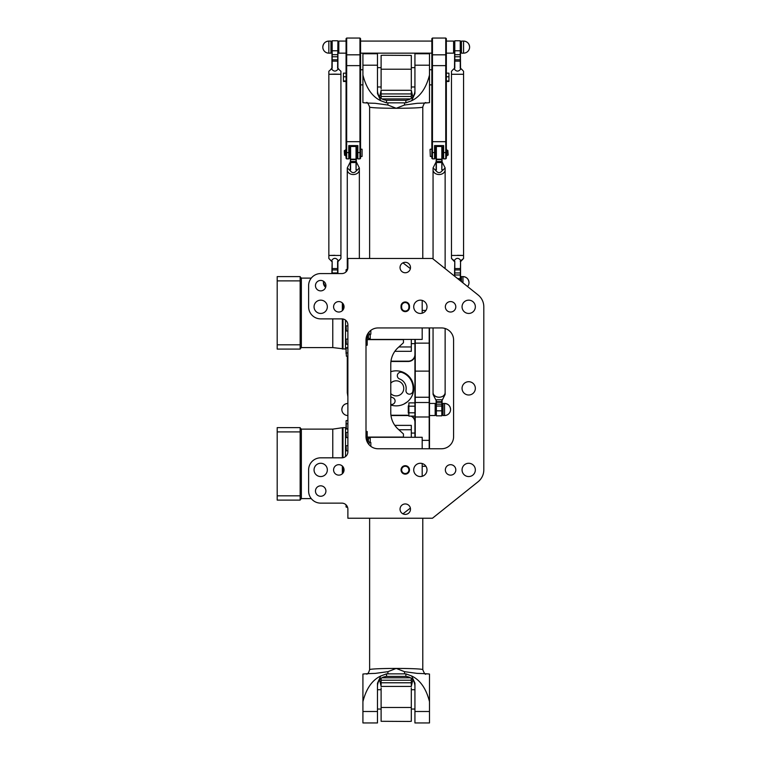 <?xml version="1.0" encoding="UTF-8"?>
<svg xmlns="http://www.w3.org/2000/svg" width="761" height="761" viewBox="0 0 761 761"><rect width="100%" height="100%" fill="white"/><g stroke="black" fill="none" stroke-linecap="round" stroke-linejoin="round"><path stroke-width="1.14" d="M347.882 324.918L347.882 451.787A6.04 6.04 0 0 1 341.841 457.827L320.695 457.827A12.081 12.081 0 0 0 308.614 469.908L308.614 491.054A12.081 12.081 0 0 0 320.695 503.135L341.841 503.135A6.04 6.04 0 0 1 347.882 509.176L347.882 518.241L432.457 518.241L478.136 481.703A15.106 15.106 0 0 0 483.806 469.908L483.806 306.797A15.106 15.106 0 0 0 478.136 295.002L432.457 258.474L347.882 258.474L347.882 267.53A6.04 6.04 0 0 1 341.841 273.57L320.695 273.57A12.081 12.081 0 0 0 308.614 285.651L308.614 306.797A12.081 12.081 0 0 0 320.695 318.878L341.841 318.878A6.04 6.04 0 0 1 347.882 324.918M405.271 474.141A4.233 4.233 0 0 0 408.933 467.796A4.233 4.233 0 0 0 401.608 467.796A4.233 4.233 0 0 0 405.271 474.141M405.271 262.307A5.222 5.222 0 0 1 409.789 270.145A5.222 5.222 0 0 1 400.743 270.145A5.222 5.222 0 0 1 405.271 262.307M450.579 301.575A5.222 5.222 0 0 1 455.097 309.413A5.222 5.222 0 0 1 446.051 309.413A5.222 5.222 0 0 1 450.579 301.575M338.816 301.575A5.222 5.222 0 0 1 343.344 309.413A5.222 5.222 0 0 1 334.288 309.413A5.222 5.222 0 0 1 338.816 301.575M320.695 280.429A5.222 5.222 0 0 1 325.213 288.267A5.222 5.222 0 0 1 316.167 288.267A5.222 5.222 0 0 1 320.695 280.429M405.271 514.398A5.222 5.222 0 0 1 400.743 506.56A5.222 5.222 0 0 1 409.789 506.56A5.222 5.222 0 0 1 405.271 514.398M450.579 475.13A5.222 5.222 0 0 1 446.051 467.292A5.222 5.222 0 0 1 455.097 467.292A5.222 5.222 0 0 1 450.579 475.13M338.816 475.13A5.222 5.222 0 0 1 334.288 467.292A5.222 5.222 0 0 1 343.344 467.292A5.222 5.222 0 0 1 338.816 475.13M320.695 496.277A5.222 5.222 0 0 1 316.167 488.438A5.222 5.222 0 0 1 325.213 488.438A5.222 5.222 0 0 1 320.695 496.277M468.7 394.997A6.649 6.649 0 0 1 462.945 385.028A6.649 6.649 0 0 1 474.455 385.028A6.649 6.649 0 0 1 468.7 394.997M320.695 476.557A6.649 6.649 0 0 1 314.94 466.588A6.649 6.649 0 0 1 326.45 466.588A6.649 6.649 0 0 1 320.695 476.557M420.367 476.557A6.649 6.649 0 0 1 414.612 466.588A6.649 6.649 0 0 1 426.122 466.588A6.649 6.649 0 0 1 420.367 476.557M468.7 476.557A6.649 6.649 0 0 1 462.945 466.588A6.649 6.649 0 0 1 474.455 466.588A6.649 6.649 0 0 1 468.7 476.557M468.7 313.446A6.649 6.649 0 0 1 462.945 303.477A6.649 6.649 0 0 1 474.455 303.477A6.649 6.649 0 0 1 468.7 313.446M420.367 313.446A6.649 6.649 0 0 1 414.612 303.477A6.649 6.649 0 0 1 426.122 303.477A6.649 6.649 0 0 1 420.367 313.446M320.695 313.446A6.649 6.649 0 0 1 314.94 303.477A6.649 6.649 0 0 1 326.45 303.477A6.649 6.649 0 0 1 320.695 313.446M378.084 327.943L441.513 327.943A12.081 12.081 0 0 1 453.594 340.024L453.594 436.681A12.081 12.081 0 0 1 441.513 448.762L378.084 448.762A12.081 12.081 0 0 1 366.003 436.681L366.003 340.024A12.081 12.081 0 0 1 378.084 327.943M409.494 306.198A4.233 4.233 0 0 0 405.271 301.965A4.233 4.233 0 0 0 401.037 306.198L401.037 307.406A4.233 4.233 0 0 0 405.271 311.63A4.233 4.233 0 0 0 409.494 307.406L409.494 306.198L408.895 306.198L408.895 307.406A3.624 3.624 0 0 1 405.271 311.03A3.624 3.624 0 0 1 401.646 307.406L401.646 306.198A3.624 3.624 0 0 1 405.271 302.574A3.624 3.624 0 0 1 408.895 306.198M366.003 436.681L366.003 430.64M368.2 333.08L369.018 333.08L369.798 334.745L367.221 334.745L367.211 345.161L366.003 345.437M369.018 333.08L369.018 332.034M370.835 330.36L370.835 334.146L369.798 334.745M370.835 446.346L370.835 442.56L369.798 441.97L369.018 443.625L368.2 443.625M369.798 441.97L367.221 441.97L367.211 431.544L366.003 431.268M369.018 443.625L369.018 444.671M405.271 473.532A3.624 3.624 0 0 1 402.131 468.091A3.624 3.624 0 0 1 408.41 468.091A3.624 3.624 0 0 1 405.271 473.532M367.211 437.08L403.454 437.08L403.454 433.96L398.041 429.023A22.354 22.354 0 0 1 390.774 412.519L390.774 364.186A22.354 22.354 0 0 1 398.041 347.691L403.454 342.745L403.454 339.425M367.211 339.625L403.454 339.625M467.558 286.545A6.04 6.04 0 0 0 469.004 282.635C468.643 278.964 466.626 276.947 462.964 276.595L461.451 276.595L461.451 281.665M325.641 287.325L323.415 282.635A6.04 6.04 0 0 0 325.641 287.325M346.065 446.165L346.065 450.531L346.065 446.165M346.065 433.428L346.065 437.299L346.065 433.428M346.065 425.323L346.065 428.462L346.065 425.323M346.065 423.087L346.065 425.351M346.065 504.857L346.065 506.912L346.065 504.857M300.157 499.815L301.366 498.607L311.259 498.607M300.157 431.896L300.157 427.625L277.194 427.625L277.194 431.896L300.157 431.896L300.157 500.11L277.194 500.11L277.194 495.83L300.157 495.83M342.345 457.808L342.345 427.72L342.983 427.625L342.983 457.713M342.983 466.75L342.983 473.066M342.983 427.625L345.523 427.625L345.523 456.571M277.194 431.896L277.194 495.83M346.065 349.651L346.065 352.781L346.065 349.651M346.065 340.072L346.065 343.943L346.065 340.072M346.065 326.355L346.065 330.712L346.065 326.355M346.065 271.848L346.065 269.794L346.065 271.848M346.065 353.618L346.065 351.354M367.211 337.009L368.419 337.009M300.157 348.785L301.366 347.577L332.776 347.577L345.523 349.09L345.523 320.134M300.157 280.876L300.157 276.595L277.194 276.595L277.194 280.876L300.157 280.876L300.157 349.09L277.194 349.09L277.194 344.809L300.157 344.809M342.983 303.649L342.983 309.955M342.983 318.992L342.983 349.09M345.523 347.701L347.882 347.701M277.194 280.876L277.194 344.809M370.226 442.217L370.226 437.29L422.184 437.29L422.184 448.762M370.226 438.193L368.419 438.193L368.419 441.97M410.379 508.082L402.95 513.856M422.184 463.516L422.184 476.3M362.921 701.652C366.212 688.648 372.167 680.087 380.766 675.977L377.475 683.159L377.475 722.95L362.921 722.95L362.921 674.056A26.578 1.227 0 0 1 375.173 673.399L387.91 671.678L396.205 668.424L404.5 671.678L417.247 673.399A26.578 1.227 0 0 1 429.489 674.056L429.489 722.95L414.935 722.95L414.935 683.159L411.644 675.977C420.253 680.087 426.198 688.648 429.489 701.652M377.475 685.766C378.027 680.106 381.052 676.986 386.54 676.424L386.54 673.856A26.578 1.227 180 0 1 387.91 673.856L404.5 673.856A26.578 1.227 180 0 1 405.87 673.856L405.87 676.424C411.368 676.986 414.384 680.106 414.935 685.766M386.54 673.856L380.766 675.977M386.54 676.424L405.87 676.424M411.644 675.977L405.87 673.856M370.226 334.498L370.226 339.425L422.184 339.425L422.184 327.943M370.226 338.512L368.419 338.512L368.419 334.745M422.184 313.19L422.184 300.405M410.379 268.633L402.95 262.849M362.921 75.054C366.212 88.057 372.167 96.618 380.766 100.737L377.475 93.546L377.475 53.755L362.921 53.755L362.921 102.649A26.578 1.227 0 0 0 375.173 103.306L387.91 105.028L396.205 108.281L404.5 105.028L417.247 103.306A26.578 1.227 0 0 0 429.489 102.649L429.489 53.755L414.935 53.755L414.935 93.546L411.644 100.737C420.253 96.618 426.198 88.057 429.489 75.054M377.475 90.939C378.027 96.609 381.052 99.72 386.54 100.281L386.54 102.849A26.578 1.227 180 0 0 387.91 102.849L404.5 102.849A26.578 1.227 180 0 0 405.87 102.849L405.87 100.281C411.368 99.72 414.384 96.609 414.935 90.939M386.54 102.849L380.766 100.737M386.54 100.281L405.87 100.281M411.644 100.737L405.87 102.849M411.311 687.973L411.311 721.295L409.285 721.447L381.109 721.295L381.109 687.973M411.311 685.204L411.311 678.289M381.109 686.612A7.838 4.585 -106.1 0 0 381.099 686.298L379.577 679.792M412.833 679.792L411.311 686.298A7.838 4.585 106.1 0 0 411.311 686.612M381.109 678.289L381.109 685.204M411.311 437.29L411.311 425.38L394.845 425.38M411.311 428.414L411.311 431.183M381.109 88.733L381.109 55.42L383.125 55.258L411.311 55.42L411.311 88.733M381.109 91.501L381.109 98.416M411.311 90.102A7.838 4.585 73.9 0 0 411.311 90.416L412.843 96.913M379.577 96.913L381.099 90.416A7.838 4.585 -73.9 0 0 381.109 90.102M411.311 98.416L411.311 91.501M394.845 351.325L411.311 351.325L411.311 339.425M411.311 345.532L411.311 348.3M346.065 41.075L338.816 41.075L338.816 53.156L346.065 53.156M330.959 53.156L330.959 41.075L328.847 41.075C325.175 41.427 323.168 43.444 322.807 47.115A6.04 6.04 0 0 0 328.847 53.156L330.959 53.156M446.346 53.156L453.594 53.156L453.594 41.075L446.346 41.075M463.563 53.156L463.563 41.075L461.451 41.075L461.451 53.156L463.563 53.156A6.04 6.04 0 0 0 469.604 47.115A6.04 6.04 0 0 0 463.563 41.075C467.235 41.427 469.252 43.444 469.604 47.115M344.552 150.412L344.552 155.244L344.257 150.716L345.58 150.412M346.065 155.929L345.58 155.929L345.58 149.736L346.065 149.736M362.074 149.204L362.074 156.452L362.074 149.204L360.562 149.204M362.074 156.452L360.562 156.452M346.065 73.151L343.468 73.151L343.468 81.484L346.065 81.484M346.065 80.951L343.468 80.951M346.065 76.775L343.468 76.775M362.921 84.871L360.562 84.871M359.963 158.868L360.562 158.269L360.562 38.659L359.963 38.05L359.963 158.868L357.851 158.868L357.851 145.579L348.785 145.579L348.785 158.868L349.385 158.269L349.385 145.579M346.674 38.05L346.065 38.659L346.065 158.269L346.674 158.868L346.674 38.05L359.963 38.05M357.242 145.579L357.242 158.269L357.851 158.868M446.346 73.151L448.942 73.151L448.942 81.484L446.346 81.484M446.346 80.951L448.942 80.951M446.346 76.775L448.942 76.775M446.346 155.929L446.831 155.929L446.831 149.736L446.346 149.736M445.746 158.868L446.346 158.269L446.346 38.659L445.746 38.05L445.746 158.868L443.625 158.868L443.625 145.579L434.569 145.579L434.569 158.868L435.168 158.269L435.168 145.579M448.162 154.949L447.858 150.412L448.162 154.949M430.041 149.508L430.336 156.452L430.041 149.508M431.848 156.452L430.336 156.452M431.848 41.075L360.562 41.075M431.848 84.871L429.489 84.871M443.026 145.579L443.026 158.269L443.625 158.868M432.457 38.05L431.848 38.659L431.848 158.269L432.457 158.868L432.457 38.05L445.746 38.05M439.097 174.526A6.04 4.718 -0 0 0 445.137 169.808L445.137 169.817A6.04 4.718 180 0 1 439.097 174.535A6.04 4.718 180 0 1 433.057 169.817A6.04 4.718 -0 0 0 435.321 173.498A6.04 4.718 -0 0 0 439.097 174.526M433.057 258.949L433.057 167.924L435.749 170.426L436.091 169.446L435.321 170.198M439.097 397.232A6.04 4.718 -0 0 0 445.137 392.514L445.137 392.514A6.04 4.718 180 0 1 439.097 397.232A6.04 4.718 180 0 1 435.321 396.196A6.04 4.718 180 0 1 433.057 392.514A6.04 4.718 -0 0 0 439.097 397.232M445.137 328.495L445.137 394.398L442.445 399.753L435.749 399.753L433.057 394.398L433.057 327.943M442.122 147.396L443.026 147.396L443.026 158.269L442.122 158.269M436.082 147.396L435.168 147.396L435.168 158.269L436.082 158.269M442.122 158.868L441.818 146.483L441.818 169.817L442.122 158.868M441.818 169.817L442.873 170.198L442.103 169.446M442.873 170.198L445.137 167.924L442.122 161.96M436.376 169.817L436.376 146.483L436.091 169.446M436.082 161.96L433.057 167.924M442.445 170.426C440.219 173.356 437.984 173.356 435.749 170.426M442.445 399.753L441.818 399.925L441.818 415.839L442.122 399.839M436.082 399.839L436.376 415.839L436.376 399.925L435.749 399.753M451.492 74.283L463.563 74.283L451.482 74.283L463.563 74.283L463.563 71.268L461.299 68.88M451.492 255.458L463.563 255.458L457.523 255.306L463.563 255.458L463.563 74.283M460.548 261.632L463.563 258.483L460.871 260.633C458.645 257.579 456.41 257.579 454.174 260.633L451.482 258.483L454.507 261.632M460.548 68.138L460.243 40.771L460.243 68.233M453.746 68.88L451.482 71.268L451.482 258.483M454.802 68.233L454.802 40.771L454.507 68.138M460.871 68.861C458.645 71.838 456.41 71.838 454.174 68.861M460.548 280.933L460.548 261.384L460.243 280.695M460.871 260.633L460.243 261.27M461.299 260.623L460.529 261.394M454.802 276.348L454.802 261.27L454.174 260.633M454.802 261.27L454.507 276.11M454.517 261.394L453.746 260.623M340.928 74.283L328.847 74.283L328.847 71.268L331.539 68.861C333.775 71.838 336.01 71.838 338.236 68.861L340.928 71.268L340.928 74.283L334.888 74.121L340.928 74.283L340.928 255.458L328.847 255.458L334.888 255.306L328.857 255.458L328.847 258.483L331.872 261.632M334.888 74.121L328.847 74.283L334.888 74.121M332.167 273.57L332.167 261.27L331.872 273.57M331.882 261.394L328.847 258.483M332.167 261.27L331.111 260.623M338.664 260.623L340.928 258.483L337.913 261.632M337.913 273.57L337.894 261.394M337.608 261.27L337.608 273.57M331.539 260.633C333.775 257.579 336.01 257.579 338.236 260.633M331.111 68.88L332.167 68.233L332.167 40.771L331.872 68.138M331.539 68.861L332.167 68.233M337.913 68.138L337.913 41.075L337.608 68.233L338.236 68.861M337.608 68.233L338.664 68.88M353.313 174.526A6.04 4.718 -0 0 0 359.354 169.808L359.354 169.817A6.04 4.718 180 0 1 353.313 174.535A6.04 4.718 180 0 1 347.273 169.817A6.04 4.718 -0 0 0 349.537 173.498A6.04 4.718 -0 0 0 353.313 174.526M347.273 269.499L347.273 167.924L349.965 170.426L350.307 169.446L349.537 170.198M347.882 396.833L347.273 392.514A6.04 4.718 -0 0 0 347.882 394.569A6.04 4.718 180 0 1 347.273 392.514L347.273 356.186M356.338 147.396L357.242 147.396L357.242 158.269L356.338 158.269M350.298 147.396L349.385 147.396L349.385 158.269L350.298 158.269M356.338 158.868L356.034 146.483L356.034 169.817L356.338 158.868M356.319 169.446L357.09 170.198L359.354 167.924L356.338 161.96M356.034 169.817L357.09 170.198M350.593 169.817L350.593 146.483L350.307 169.446M350.298 161.96L347.273 167.924M356.662 170.426C354.436 173.356 352.2 173.356 349.965 170.426M390.774 396.709A9.969 9.969 0 0 0 392.8 397.718A3.472 3.472 0 0 1 394.93 401.998A3.472 3.472 0 0 1 390.774 404.357M401.989 372.462A16.913 16.913 0 0 1 412.862 391.287A3.472 3.472 0 0 1 408.838 394.112A3.472 3.472 0 0 1 406.022 390.089A9.969 9.969 0 0 0 399.62 378.988A3.472 3.472 0 0 1 397.537 374.536A3.472 3.472 0 0 1 401.989 372.462M390.774 371.701A17.522 17.522 0 0 1 413.508 391.106A17.522 17.522 0 0 1 390.774 405.004M390.774 383.116A7.553 7.553 0 0 1 403.159 391.306A7.553 7.553 0 0 1 390.774 393.589M414.935 354.521A6.649 6.649 0 0 1 408.286 361.171L390.973 361.171M390.935 361.475L408.286 361.475A6.944 6.944 0 0 0 414.935 356.548M414.935 420.158A6.944 6.944 0 0 0 411.691 416.124M408.895 415.259A6.944 6.944 0 0 0 408.286 415.24L390.935 415.24M390.973 415.535L408.286 415.535A6.649 6.649 0 0 1 408.895 415.563M411.016 416.124A6.649 6.649 0 0 1 414.935 422.184M414.935 339.425L414.935 437.29M407.487 401.76L403.844 404.12M402.854 404.567L402.169 404.823M429.489 415.535L435.168 415.535L435.168 403.454L429.489 403.454M444.538 415.535L443.026 415.535L443.026 403.454L444.538 403.454C448.2 403.815 450.217 405.832 450.579 409.494A6.04 6.04 0 0 0 444.538 403.454L444.538 415.535A6.04 6.04 0 0 0 450.579 409.494M341.841 409.494A6.04 6.04 0 0 1 347.882 403.454C344.21 403.815 342.193 405.832 341.841 409.494A6.04 6.04 0 0 0 347.882 415.535M414.935 412.814L408.895 412.814L408.895 416.124L414.935 416.124M414.935 406.184L408.895 406.184L408.895 412.814M414.935 402.873L408.895 402.873L408.895 406.184M408.286 405.87L408.286 413.118L408.286 405.87L408.895 405.87M408.895 413.118L408.286 413.118M429.194 327.943L429.194 448.762M415.24 437.29L415.24 339.425M429.489 448.762L429.489 327.943M401.037 306.198L401.646 306.198M401.037 307.406L401.646 307.406M408.895 307.406L409.494 307.406M462.964 282.873L462.964 276.595A6.04 6.04 0 0 1 469.004 282.635M347.882 450.826L346.369 450.826L346.065 445.994M347.882 437.604L346.369 437.604L346.065 432.771M347.882 428.757L346.369 428.757L346.065 420.823M347.549 507.216L346.369 507.216L346.369 505.18M301.366 498.607L301.366 429.128L300.157 427.92M301.366 429.128L332.776 429.128L332.776 457.827M342.345 466.055L342.345 473.761M347.882 356.186L346.369 356.186L346.065 348.243L347.882 347.948M347.882 344.238L346.369 344.238L346.065 339.406M347.882 331.016L346.369 331.016L346.065 326.184M346.369 271.525L346.065 269.794M301.366 347.577L301.366 278.107L300.157 276.899M332.776 318.878L332.776 347.577M342.345 302.945L342.345 310.65M342.345 318.907L342.345 348.985M369.627 518.241L369.627 669.642A26.578 1.227 0 0 1 396.205 668.424A26.578 1.227 0 0 1 422.783 669.642L422.783 518.241M404.5 671.678L404.5 673.856M387.91 673.856L387.91 671.678M362.921 711.497L377.475 711.497M414.935 711.497L429.489 711.497M369.627 258.474L369.627 107.063A26.578 1.227 0 0 0 396.205 108.281A26.578 1.227 0 0 0 422.783 107.063C423.744 103.791 424.79 102.316 425.932 102.63M404.5 105.028L404.5 102.849M387.91 102.849L387.91 105.028M362.921 65.208L377.475 65.208M414.935 65.208L429.489 65.208M411.311 707.492L381.109 707.492M381.251 686.422L411.159 686.422M381.109 680.229L411.311 680.229M381.813 677.804L410.607 677.804M398.85 429.756L411.159 429.756M381.109 69.213L411.311 69.213M411.159 90.293L381.251 90.293M411.311 96.476L381.109 96.476M410.607 98.911L381.813 98.911M411.159 346.959L398.85 346.959M322.807 47.115A6.04 6.04 0 0 1 328.847 41.075L328.847 53.156M346.065 152.581L349.385 152.581M360.562 141.679L346.065 141.679M357.242 152.581L360.562 152.581M360.562 54.307L359.963 54.821L346.674 54.821L346.065 54.307M346.065 65.627L360.562 65.627M446.346 152.581L443.026 152.581M431.848 152.581L435.168 152.581M446.346 141.679L431.848 141.679M431.848 54.307L432.457 54.821L445.746 54.821L446.346 54.307M431.848 65.627L446.346 65.627M436.082 159.601L442.122 159.601M436.082 161.484L442.122 161.484M436.082 162.55L442.122 162.55M441.818 159.173L436.376 159.173L441.818 159.173M436.082 401.665L442.122 401.665M436.082 402.284L442.122 402.284M436.082 404.177L442.122 404.177M436.082 406.041L442.122 406.041M436.082 410.816L442.122 410.816M454.507 50.768L460.548 50.768M454.507 54.668L460.548 54.668M454.507 56.761L460.548 56.761M454.507 59.777L460.548 59.777M454.507 61.118L460.548 61.118M454.507 268.566L460.548 268.566M454.507 269.917L460.548 269.917M454.507 272.942L460.548 272.942M454.507 274.997L460.548 274.997M457.551 278.545L460.548 278.735M337.913 272.942L331.872 272.942M337.913 269.917L331.872 269.917M337.913 268.566L331.872 268.566M337.913 61.118L331.872 61.118M337.913 59.777L331.872 59.777M337.913 56.761L331.872 56.761M337.913 54.668L331.872 54.668M337.913 50.768L331.872 50.768M350.298 159.601L356.338 159.601M350.298 161.484L356.338 161.484M350.298 162.55L356.338 162.55M356.034 159.173L350.593 159.173L356.034 159.173M429.489 440.362L422.184 440.334M429.489 416.98L414.935 416.98M414.935 402.521L429.489 402.521M429.489 343.144L414.935 343.144M429.489 371.121L414.935 371.121M429.489 397.252L414.935 397.252M323.568 281.294A6.04 6.04 0 0 0 323.415 282.635M347.882 445.699L346.369 445.699M347.882 432.467L346.369 432.467M347.882 423.63L346.065 423.925M347.882 420.519L346.369 420.519M367.211 439.706L368.419 439.706M342.345 427.72L332.776 429.128M345.523 429.014L347.882 429.014M347.882 353.085L346.065 352.781M347.882 339.111L346.369 339.111M347.882 325.879L346.369 325.879M347.549 269.499L346.369 269.499M301.366 278.107L311.259 278.107M425.932 674.075C425.275 674.826 424.219 673.352 422.783 669.642M369.627 669.642C368.666 672.914 367.62 674.389 366.479 674.075M422.783 258.474L422.783 107.063M366.479 102.63C367.144 101.879 368.191 103.353 369.627 107.063M381.109 689.723L377.475 689.723M381.109 709.052L377.475 709.052M414.935 689.723L411.311 689.723M414.935 709.052L411.311 709.052M411.311 682.779L381.109 682.779M411.311 433.057L414.935 433.057M411.311 86.982L414.935 86.982M411.311 67.653L414.935 67.653M377.475 86.982L381.109 86.982M377.475 67.653L381.109 67.653M381.109 93.926L411.311 93.926M414.935 343.649L411.311 343.649M344.552 155.244L345.58 155.244M362.921 69.765L360.562 69.765M346.674 158.868L348.785 158.868M446.831 155.244L447.858 155.244M446.831 150.412L447.858 150.412M431.848 149.204L430.336 149.204M431.848 53.156L360.562 53.156M431.848 69.765L429.489 69.765M432.457 158.868L434.569 158.868M445.137 268.614L445.137 167.924M442.122 414.935L443.026 414.935M442.122 404.062L443.026 404.062M441.818 146.483L436.376 146.483M435.168 414.935L436.082 414.935M435.168 404.062L436.082 404.062M436.376 415.839L441.818 415.839M463.563 258.483L463.563 255.468M460.548 277.194L461.451 277.194M461.451 41.674L460.548 41.674M461.451 52.547L460.548 52.547M454.507 41.674L453.594 41.674M454.507 52.547L453.594 52.547M460.243 40.771L454.802 40.771M328.847 74.283L328.847 255.458M331.872 41.674L330.959 41.674M331.872 52.547L330.959 52.547M338.816 41.674L337.913 41.674M338.816 52.547L337.913 52.547M340.928 255.468L340.928 258.483M337.608 40.771L332.167 40.771M359.354 258.474L359.354 167.924M356.034 146.483L350.593 146.483M425.941 466.284L422.184 466.284M425.941 310.421L422.184 310.421"/></g></svg>
